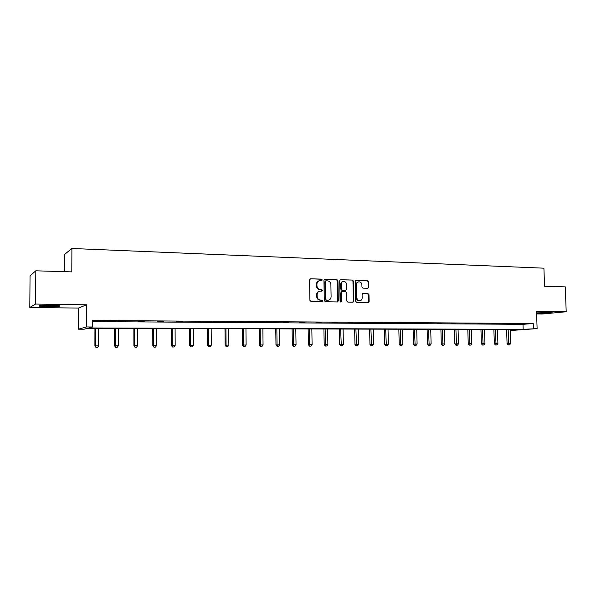 <?xml version="1.0" encoding="UTF-8"?>
<svg xmlns="http://www.w3.org/2000/svg" width="596" height="596" viewBox="0 0 596 596"><rect width="100%" height="100%" fill="white"/><g stroke="black" fill="none" stroke-linecap="round" stroke-linejoin="round"><path stroke-width="0.89" d="M322.272 279.934L321.542 279.122L310.59 278.786L309.57 279.889L309.89 300.317L310.948 301.472L322.019 301.665L322.63 300.891L321.9 300.086L320.484 300.064C318.48 299.803 317.363 298.574 317.132 296.376L317.102 294.677C317.206 292.74 318.115 291.571 319.836 291.168L321.855 291.168L322.451 290.401L321.721 289.596L320.305 289.559C318.309 289.291 317.191 288.062 316.953 285.864L316.93 284.173C317.027 282.258 317.921 281.103 319.612 280.694L321.691 280.686L322.272 279.934M321.475 280.694L321.788 280.046L321.058 279.233L310.59 278.786M321.773 301.665L322.138 300.98L320.484 300.064M321.624 291.168L321.967 290.498L320.305 289.559M536.564 312.9L552 312.468C553.498 312.796 544.379 313.362 539.179 313.265L536.571 313.131M48.239 306.731L39.507 306.202C38.271 305.599 42.107 305.301 51.01 305.316L59.645 305.845C60.822 306.441 57.022 306.739 48.239 306.731M29.8 307.454L30.046 275.821L35.82 270.808L35.574 304.057L29.8 307.454L78.448 308.08L78.367 329.186L86.472 326.958L92.544 326.981L88.856 327.956L523.154 329.342L537.115 328.62L513.633 330.303L510.206 330.296L519.809 329.588L87.657 328.277L84.17 329.201L78.367 329.186M536.601 313.965L542.084 314.04L566.2 311.753L536.512 311.328L537.115 328.62M35.82 270.808L71.803 271.895L71.9 248.48L543.91 268.185L544.55 286.259L565.276 286.885L566.2 311.753M367.881 288.27L368.827 287.197L368.715 281.662L367.717 280.537L355.998 280.187L355.194 281.252L355.581 301.174L356.594 302.299L368.298 302.5L369.125 301.427L368.984 294.722L367.985 293.597L362.919 293.493L362.092 294.566L362.167 297.903C362.085 299.512 361.34 300.473 359.939 300.786C358.166 300.771 357.153 299.773 356.9 297.791L356.639 284.694C356.713 283.115 357.436 282.169 358.799 281.841C360.602 281.826 361.638 282.832 361.899 284.836L361.943 287.011L362.949 288.144L367.881 288.27M78.448 308.08L86.539 304.794L35.574 304.057M86.539 304.794L86.472 326.958M92.559 321.609L522.99 324.328L533.226 323.501L92.559 320.477L92.544 326.981M533.226 323.501L533.398 328.605M337.947 280.738L336.919 279.591L324.947 279.226L323.941 280.321L324.291 300.585L325.334 301.732L337.455 301.941L338.312 300.846L337.947 280.738L337.44 280.85L336.42 279.703L324.947 279.226M340.689 279.71L352.452 280.068L353.465 281.2L353.853 301.136L353.011 302.224L347.855 302.135L346.835 301.01L346.686 292.882L345.665 291.742L342.164 291.675L341.329 292.755L341.486 301.241L340.89 302.008L340.078 301.218L339.705 280.791L340.256 279.8M71.9 248.48L64.495 254.485L64.413 271.672M522.99 324.328L523.154 329.342M522.036 323.978L517.939 323.956L522.036 323.837M509.185 323.896L505.021 323.866L509.178 323.755M496.125 323.814L491.894 323.784L496.125 323.665M482.857 323.725L478.558 323.695L482.849 323.583M469.365 323.635L464.999 323.606L469.365 323.494M455.657 323.546L451.217 323.516L455.657 323.397M441.718 323.457L437.203 323.427L441.718 323.308M427.548 323.367L422.951 323.337L427.541 323.218M413.132 323.27L408.461 323.241L413.132 323.121M398.478 323.174L393.725 323.144L398.471 323.025M383.571 323.077L378.736 323.047L383.563 322.928M368.402 322.98L363.486 322.95L368.395 322.823M352.966 322.876L347.96 322.846L352.966 322.719M337.262 322.779L332.166 322.741L337.254 322.615M321.274 322.674L316.089 322.637L321.274 322.51M305.003 322.563L299.721 322.533L304.996 322.406M288.434 322.458L283.055 322.421L288.427 322.294M271.56 322.347L266.084 322.309L271.56 322.183M254.373 322.235L248.8 322.198L254.373 322.071M236.873 322.123L231.196 322.086L236.873 321.952M219.037 322.004L213.249 321.967L219.037 321.84M200.867 321.885L194.966 321.847L200.867 321.713M182.346 321.765L176.334 321.728L182.346 321.594M163.468 321.639L157.337 321.602L163.468 321.467M144.217 321.52L137.967 321.475L144.217 321.341M124.586 321.386L118.217 321.348L124.586 321.214M104.568 321.259L98.064 321.214L104.568 321.08M319.21 280.783L319.128 280.798C317.437 281.215 316.55 282.37 316.446 284.277L316.93 284.173M319.821 289.663C317.824 289.395 316.714 288.166 316.476 285.968L316.446 284.277M319.508 291.235L319.352 291.265C317.638 291.668 316.722 292.837 316.618 294.774L317.102 294.677M320 300.146C318.003 299.892 316.886 298.663 316.647 296.465L316.618 294.774M337.224 301.949L337.805 300.935L337.44 280.85M326.094 280.835L325.394 281.595L325.699 299.371L326.429 300.175L328.359 300.175C330.08 299.788 330.996 298.618 331.1 296.666L330.892 284.56C330.653 282.377 329.551 281.148 327.577 280.872L326.094 280.835M325.61 280.94L324.909 281.707L325.394 281.595M328.105 300.22L325.938 300.257L325.207 299.46L324.909 281.707M340.227 279.822L352.452 280.068M352.765 302.224L353.331 301.226L352.951 281.312L351.938 280.18M341.806 291.764L340.823 292.852L340.979 301.33L341.486 301.241M340.651 301.993L340.979 301.33M346.522 284.463C346.254 282.43 345.203 281.424 343.37 281.439C341.985 281.774 341.255 282.728 341.173 284.314L341.262 288.963L342.283 290.103L345.784 290.178L346.611 289.105L346.522 284.463M343.087 281.498L342.864 281.55C341.478 281.878 340.748 282.839 340.674 284.419L341.173 284.314M345.36 290.259L341.776 290.207L340.756 289.067L340.674 284.419M358.546 281.893L358.285 281.945C356.922 282.273 356.199 283.219 356.125 284.799L356.639 284.694M359.567 300.846L359.418 300.868C357.645 300.853 356.632 299.863 356.378 297.881L356.125 284.799M368.03 302.507L368.596 301.509L368.455 294.811L367.464 293.694L362.636 293.582M367.777 288.27L368.298 287.302L368.186 281.766L367.188 280.642L355.7 280.291M94.95 328.299L94.913 345.926L98.683 345.822L98.713 328.307M95.531 328.299L95.487 345.844L96.038 347.52L97.543 347.483L96.269 347.49M98.683 345.822L97.543 347.483M96.038 347.52L94.913 345.926M114.603 328.359L114.588 345.822L118.358 345.71L118.366 328.366M115.237 328.359L115.229 345.732L115.721 347.394L117.226 347.356L115.974 347.364M118.358 345.71L117.226 347.356M115.721 347.394L114.588 345.822M133.876 328.418L133.899 345.71L137.661 345.606L137.639 328.426M134.569 328.418L134.592 345.62L135.024 347.274L136.529 347.23L135.307 347.237M137.661 345.606L136.529 347.23M135.024 347.274L133.899 345.71M152.792 328.47L152.837 345.606L156.592 345.501L156.539 328.485M153.537 328.478L153.582 345.516L153.962 347.155L155.467 347.11L154.267 347.118M156.592 345.501L155.467 347.11M153.962 347.155L152.837 345.606M171.35 328.53L171.417 345.501L175.172 345.397L175.097 328.538M172.147 328.53L172.214 345.412L172.549 347.036L174.047 346.991L172.87 346.999M175.172 345.397L174.047 346.991M172.549 347.036L171.417 345.501M189.558 328.582L189.655 345.397L193.402 345.293L193.305 328.597M190.407 328.59L190.504 345.308L190.787 346.917L192.285 346.879L191.13 346.887M193.402 345.293L192.285 346.879M190.787 346.917L189.655 345.397M207.438 328.642L207.557 345.3L211.297 345.196L211.17 328.649M208.332 328.642L208.451 345.211L208.689 346.805L210.187 346.76L209.047 346.768M211.297 345.196L210.187 346.76M208.689 346.805L207.557 345.3M224.99 328.694L225.132 345.196L228.864 345.099L228.722 328.701M225.929 328.694L226.07 345.114L226.636 346.656L226.264 346.686L227.754 346.649L226.636 346.656M228.864 345.099L227.754 346.649M226.264 346.686L225.132 345.196M242.222 328.746L242.386 345.099L246.111 345.002L245.947 328.754M243.205 328.746L243.369 345.017L243.913 346.544L243.518 346.581L245.008 346.537L243.913 346.544M246.111 345.002L245.008 346.537M243.518 346.581L242.386 345.099M259.148 328.798L259.334 345.002L263.052 344.905L262.866 328.806M260.176 328.798L260.363 344.92L260.877 346.44L260.467 346.47L261.957 346.432L260.877 346.44M263.052 344.905L261.957 346.432M260.467 346.47L259.334 345.002M275.769 328.843L275.978 344.913L279.695 344.816L279.479 328.858M276.842 328.85L277.043 344.831L277.535 346.328L277.11 346.365L278.593 346.328L277.535 346.328M279.695 344.816L278.593 346.328M277.11 346.365L275.978 344.913M292.107 328.895L292.331 344.823L296.033 344.719L295.81 328.91M293.21 328.903L293.433 344.734L293.902 346.224L293.463 346.261L294.945 346.216L293.902 346.224M296.033 344.719L294.945 346.216M293.463 346.261L292.331 344.823M308.154 328.947L308.4 344.726L312.095 344.63L311.842 328.955M309.294 328.947L309.54 344.644L309.987 346.127L309.525 346.157L311.008 346.12L309.987 346.127M312.095 344.63L311.008 346.12M309.525 346.157L308.4 344.726M323.919 328.992L324.187 344.644L327.875 344.548L327.606 329.007M325.103 328.999L325.788 346.023L325.312 346.053L326.794 346.015L325.788 346.023M327.875 344.548L326.794 346.015M325.312 346.053L324.187 344.644M339.422 329.037L339.705 344.555L343.385 344.458L343.095 329.052M340.636 329.044L341.314 345.926L340.83 345.956L342.305 345.918L341.314 345.926M343.385 344.458L342.305 345.918M340.83 345.956L339.705 344.555M354.657 329.089L354.955 344.466L358.628 344.369L358.323 329.096M355.901 329.089L356.587 345.829L356.08 345.859L357.555 345.822L356.587 345.829M358.628 344.369L357.555 345.822M356.08 345.859L354.955 344.466M369.632 329.134L369.952 344.384L373.618 344.287L373.297 329.141M370.913 329.134L371.591 345.732L371.077 345.762L372.545 345.725L371.591 345.732M373.618 344.287L372.545 345.725M371.077 345.762L369.952 344.384M384.36 329.178L384.696 344.302L388.354 344.205L388.018 329.186M385.672 329.178L386.35 345.635L385.821 345.665L387.281 345.628L386.35 345.635M388.354 344.205L387.281 345.628M385.821 345.665L384.696 344.302M398.851 329.223L399.193 344.22L402.844 344.123L402.494 329.23M400.184 329.223L400.855 345.546L400.318 345.576L401.778 345.538L400.855 345.546M402.844 344.123L401.778 345.538M400.318 345.576L399.193 344.22M413.095 329.26L413.46 344.138L417.096 344.048L416.731 329.275M414.458 329.268L415.129 345.449L414.578 345.479L416.038 345.449L415.129 345.449M417.096 344.048L416.038 345.449M414.578 345.479L413.46 344.138M427.108 329.305L427.488 344.063L431.109 343.966L430.729 329.32M428.502 329.312L429.165 345.36L428.606 345.389L430.059 345.36L429.165 345.36M431.109 343.966L430.059 345.36M428.606 345.389L427.488 344.063M440.898 329.35L441.286 343.981L444.899 343.892L444.512 329.357M442.314 329.35L442.977 345.278L442.403 345.308L443.856 345.27L442.977 345.278M444.899 343.892L443.856 345.27M442.403 345.308L441.286 343.981M454.465 329.387L454.867 343.907L458.473 343.817L458.063 329.402M455.91 329.394L456.566 345.188L455.985 345.218L457.43 345.181L456.566 345.188M458.473 343.817L457.43 345.181M455.985 345.218L454.867 343.907M467.815 329.432L468.233 343.832L471.823 343.743L471.406 329.439M469.283 329.432L469.931 345.099L469.343 345.129L470.78 345.099L469.931 345.099M471.823 343.743L470.78 345.099M469.343 345.129L468.233 343.832M480.95 329.469L481.382 343.758L484.965 343.668L484.533 329.484M482.447 329.476L483.095 345.017L482.492 345.047L483.93 345.01L483.095 345.017M484.965 343.668L483.93 345.01M482.492 345.047L481.382 343.758M493.883 329.506L494.33 343.683L497.898 343.594L497.459 329.521M495.403 329.514L496.043 344.935L495.44 344.965L496.87 344.928L496.043 344.935M497.898 343.594L496.87 344.928M495.44 344.965L494.33 343.683M506.615 329.551L507.069 343.616L510.638 343.527L510.183 329.558M508.157 329.551L508.798 344.853L508.179 344.883L509.61 344.846L508.798 344.853M510.638 343.527L509.61 344.846M508.179 344.883L507.069 343.616M321.058 279.233L321.542 279.122M321.408 300.175L321.9 300.086M321.237 289.693L321.721 289.596M316.476 285.968L316.953 285.864M316.647 296.465L317.132 296.376M337.805 300.935L338.312 300.846M336.42 279.703L336.919 279.591M325.207 299.46L325.699 299.371M325.938 300.257L326.429 300.175M327.413 300.287L327.904 300.198M352.951 281.312L353.465 281.2M353.331 301.226L353.853 301.136M340.823 292.852L341.329 292.755M340.756 289.067L341.262 288.963M341.776 290.207L342.283 290.103M345.129 290.289L345.635 290.185M356.378 297.881L356.9 297.791M367.464 293.694L367.985 293.597M368.455 294.811L368.984 294.722M368.596 301.509L369.125 301.427M355.752 280.269L356.155 280.18M367.188 280.642L367.717 280.537M368.186 281.766L368.715 281.662M368.298 287.302L368.827 287.197M39.507 306.202L39.507 305.748M325.49 280.947L325.893 280.858M327.86 300.265L328.359 300.175M341.657 291.772L342.082 291.69M345.278 290.282L345.784 290.178M359.418 300.868L359.939 300.786"/></g></svg>
